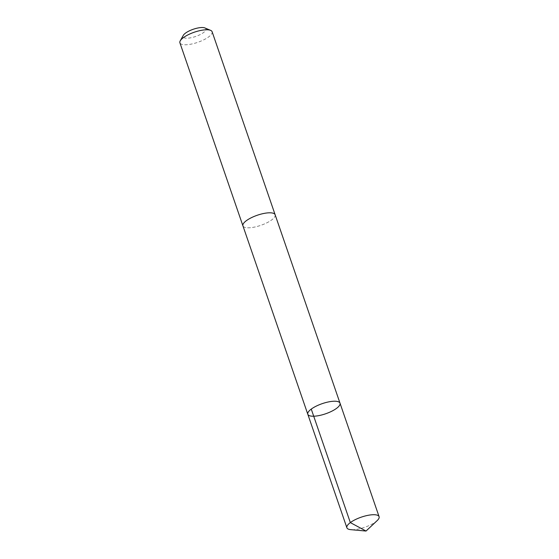 <?xml version="1.0" encoding="UTF-8"?>
<svg xmlns="http://www.w3.org/2000/svg" width="559" height="559" viewBox="0 0 559 559"><rect width="100%" height="100%" fill="white"/><g stroke="black" fill="none" stroke-linecap="round" stroke-linejoin="round"><path stroke-width="0.42" stroke-dasharray="2.79 2.1" d="M307.806 414.268A17.029 5.345 161 0 0 324.506 414.156A17.029 5.345 161 0 0 340.096 403.947A17.029 5.345 161 0 0 340.012 403.179M377.192 520.576A17.036 5.345 -19 0 1 350.786 529.666M275.133 214.754A17.029 5.345 -19 0 1 275.217 215.522A17.029 5.345 -19 0 1 259.628 225.738A17.029 5.345 -19 0 1 242.927 225.843M275.175 214.887A17.036 5.345 -19 0 1 260.774 225.354A17.036 5.345 -19 0 1 242.976 225.969M212.113 31.73A17.036 5.345 -19 0 1 197.753 42.33A17.036 5.345 -19 0 1 179.907 42.819M204.894 27.95A12.116 3.801 -19 0 1 196.838 36.056A12.116 3.801 -19 0 1 182.975 36.258A12.116 3.801 -19 0 1 183.268 35.399"/><path stroke-width="0.84" d="M242.976 225.969A17.036 5.345 -19 0 1 242.927 225.843A17.029 5.345 -19 0 1 242.844 225.074A17.029 5.345 -19 0 1 258.433 214.866A17.029 5.345 -19 0 1 275.133 214.754L340.012 403.179A17.029 5.345 161 0 0 322.166 403.668A17.029 5.345 161 0 0 307.806 414.268A17.029 5.345 161 0 0 324.506 414.156A17.029 5.345 161 0 0 340.096 403.947A17.029 5.345 161 0 0 340.012 403.179A17.029 5.345 161 0 0 322.166 403.668A17.029 5.345 161 0 0 307.806 414.268L346.887 527.766A17.036 5.345 -19 0 1 346.804 526.997A17.036 5.345 -19 0 1 362.393 516.782A17.036 5.345 -19 0 1 379.093 516.677A17.036 5.345 -19 0 1 379.177 517.445A17.036 5.345 -19 0 1 377.192 520.576L366.033 531.05L350.786 529.666A17.036 5.345 -19 0 1 346.887 527.766M307.806 414.268L242.927 225.843A17.036 5.345 -19 0 1 242.837 225.074A17.036 5.345 -19 0 1 258.433 214.866A17.036 5.345 -19 0 1 275.133 214.754A17.036 5.345 -19 0 1 275.175 214.887M242.927 225.843L179.907 42.819A17.036 5.345 -19 0 1 179.823 42.051A17.036 5.345 -19 0 1 180.236 40.835A17.036 5.345 -19 0 1 194.266 32.219A17.036 5.345 -19 0 1 210.631 30.368A17.036 5.345 -19 0 1 212.113 31.73L275.133 214.754M180.236 40.835L183.268 35.399A12.116 3.801 -19 0 1 193.253 29.264A12.116 3.801 -19 0 1 204.894 27.95L210.631 30.368M311.258 409.097L350.332 522.595L366.033 531.05M340.012 403.179L379.093 516.677"/></g></svg>
